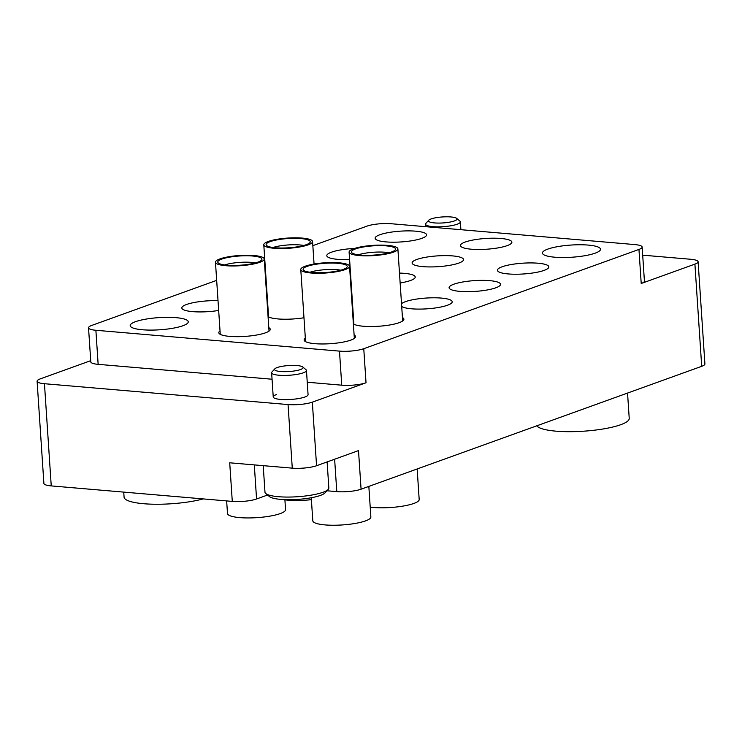 <?xml version="1.0" encoding="UTF-8"?>
<svg xmlns="http://www.w3.org/2000/svg" width="742" height="742" viewBox="0 0 742 742"><rect width="100%" height="100%" fill="white"/><g stroke="black" fill="none" stroke-linecap="round" stroke-linejoin="round"><path stroke-width="1.11" d="M135.526 321.685A29.096 6.103 -3.8 0 0 130.193 325.645A29.096 6.103 -3.8 0 0 150.617 330.097A29.096 6.103 -3.8 0 0 182.922 325.738A29.096 6.103 -3.8 0 0 188.255 321.787A29.096 6.103 -3.8 0 0 167.831 317.326A29.096 6.103 -3.8 0 0 135.526 321.685M547.763 249.117A29.096 6.103 -3.8 0 0 542.43 253.068A29.096 6.103 -3.8 0 0 562.853 257.53A29.096 6.103 -3.8 0 0 595.158 253.17A29.096 6.103 -3.8 0 0 600.501 249.21A29.096 6.103 -3.8 0 0 580.077 244.758A29.096 6.103 -3.8 0 0 547.763 249.117M379.858 234.75A25.785 5.407 -3.8 0 0 375.127 238.256A25.785 5.407 -3.8 0 0 393.223 242.198A25.785 5.407 -3.8 0 0 421.846 238.34A25.785 5.407 -3.8 0 0 426.576 234.834A25.785 5.407 -3.8 0 0 408.48 230.883A25.785 5.407 -3.8 0 0 379.858 234.75M354.528 248.449A25.785 5.407 -3.8 0 0 331.526 252.178A25.785 5.407 -3.8 0 0 326.805 255.684A25.785 5.407 -3.8 0 0 349.593 259.542M266.508 293.099A25.785 5.407 -3.8 0 0 266.999 293.025M218.018 300.668A25.785 5.407 -3.8 0 0 186.557 304.48A25.785 5.407 -3.8 0 0 181.827 307.986A25.785 5.407 -3.8 0 0 218.667 310.453M465.16 242.05A25.785 5.407 -3.8 0 0 460.43 245.556A25.785 5.407 -3.8 0 0 478.525 249.498A25.785 5.407 -3.8 0 0 507.148 245.639A25.785 5.407 -3.8 0 0 511.878 242.133A25.785 5.407 -3.8 0 0 493.782 238.191A25.785 5.407 -3.8 0 0 465.16 242.05M220.031 330.913A25.785 5.407 -3.8 0 0 218.807 332.722A25.785 5.407 -3.8 0 0 236.902 336.673A25.785 5.407 -3.8 0 0 265.525 332.806A25.785 5.407 -3.8 0 0 270.255 329.309A25.785 5.407 -3.8 0 0 268.808 327.676M502.139 266.777A25.785 5.407 -3.8 0 0 497.418 270.283A25.785 5.407 -3.8 0 0 515.505 274.234A25.785 5.407 -3.8 0 0 544.136 270.376A25.785 5.407 -3.8 0 0 548.857 266.87A25.785 5.407 -3.8 0 0 530.771 262.918A25.785 5.407 -3.8 0 0 502.139 266.777M453.816 284.214A25.785 5.407 -3.8 0 0 449.086 287.72A25.785 5.407 -3.8 0 0 467.182 291.671A25.785 5.407 -3.8 0 0 495.804 287.803A25.785 5.407 -3.8 0 0 500.535 284.297A25.785 5.407 -3.8 0 0 482.439 280.355A25.785 5.407 -3.8 0 0 453.816 284.214M401.7 306.465A25.785 5.407 -3.8 0 0 422.068 309.062A25.785 5.407 -3.8 0 0 447.482 305.24A25.785 5.407 -3.8 0 0 452.212 301.734A25.785 5.407 -3.8 0 0 434.116 297.792A25.785 5.407 -3.8 0 0 405.494 301.651A25.785 5.407 -3.8 0 0 401.515 303.728M353.665 320.785A25.785 5.407 -3.8 0 0 353.192 321.156M353.377 323.902A25.785 5.407 -3.8 0 0 373.745 326.489A25.785 5.407 -3.8 0 0 399.159 322.677A25.785 5.407 -3.8 0 0 403.889 319.171A25.785 5.407 -3.8 0 0 402.433 317.548M416.837 259.477A25.785 5.407 -3.8 0 0 412.107 262.983A25.785 5.407 -3.8 0 0 430.202 266.935A25.785 5.407 -3.8 0 0 458.825 263.076A25.785 5.407 -3.8 0 0 463.555 259.57A25.785 5.407 -3.8 0 0 445.46 255.619A25.785 5.407 -3.8 0 0 416.837 259.477M400.142 282.971A25.785 5.407 -3.8 0 0 410.502 280.504A25.785 5.407 -3.8 0 0 415.232 276.998A25.785 5.407 -3.8 0 0 399.484 273.084M351.819 300.399A25.785 5.407 -3.8 0 0 352.302 300.325M268.354 313.486A25.785 5.407 -3.8 0 0 267.89 313.857M268.066 316.602A25.785 5.407 -3.8 0 0 303.979 317.752M305.333 338.222A25.785 5.407 -3.8 0 0 304.118 340.022A25.785 5.407 -3.8 0 0 322.204 343.973A25.785 5.407 -3.8 0 0 350.836 340.105A25.785 5.407 -3.8 0 0 355.557 336.608A25.785 5.407 -3.8 0 0 354.11 334.976M276.432 394.577A17.456 3.664 -3.8 0 0 273.232 396.951A17.456 3.664 -3.8 0 0 285.485 399.623A17.456 3.664 -3.8 0 0 304.869 397.007A17.456 3.664 -3.8 0 0 308.069 394.633L306.465 370.453A17.456 3.664 176.2 0 1 297.152 374.339A17.456 3.664 176.2 0 1 278.973 375.239A17.456 3.664 176.2 0 1 271.628 372.762A17.456 3.664 176.2 0 1 271.98 371.955L274.846 368.83A14.311 3.005 -3.8 0 0 280.587 371.519A14.311 3.005 -3.8 0 0 296.819 370.527A14.311 3.005 -3.8 0 0 302.755 366.975A14.311 3.005 -3.8 0 0 297.097 365.565A14.311 3.005 -3.8 0 0 274.846 368.83M44.455 383.716L288.054 404.557A17.456 3.664 -3.8 0 0 312.336 402.145L316.565 465.735A17.456 3.664 176.2 0 1 292.274 468.146L229.714 462.795L232.283 501.397L51.244 485.908A17.456 3.664 176.2 0 1 43.889 483.432L37.1 381.24A17.456 3.664 -3.8 0 0 44.455 383.716L51.244 485.908M216.673 280.355L91.73 325.432A17.456 3.664 -3.8 0 0 88.53 327.797A17.456 3.664 -3.8 0 0 95.885 330.273L339.484 351.124A17.456 3.664 -3.8 0 0 363.765 348.703L366.029 382.77L312.336 402.145M366.029 382.77A17.456 3.664 176.2 0 1 341.747 385.191L339.484 351.124M95.885 330.273L98.148 364.341L272.054 379.227M307.244 382.232L341.747 385.191M98.148 364.341A17.456 3.664 176.2 0 1 90.793 361.864L88.53 327.797M90.719 360.677L40.3 378.865A17.456 3.664 -3.8 0 0 37.1 381.24M694.911 264.124A17.456 3.664 -3.8 0 0 698.111 261.75L704.9 363.942A17.456 3.664 176.2 0 1 701.7 366.316L694.911 264.124L641.218 283.49L638.955 249.433A17.456 3.664 -3.8 0 0 642.155 247.058A17.456 3.664 -3.8 0 0 634.8 244.582L391.201 223.732A17.456 3.664 -3.8 0 0 366.919 226.152L312.836 245.658M698.111 261.75A17.456 3.664 -3.8 0 0 690.756 259.273L642.693 255.165M642.155 247.058L644.418 281.116A17.456 3.664 176.2 0 1 641.218 283.49M254.302 464.9L256.565 498.986L266.638 495.35A37.823 7.93 176.2 0 1 267.584 495.025M256.565 498.986A17.456 3.664 176.2 0 1 232.283 501.397M316.565 465.735L358.507 450.598L361.076 489.201L701.7 366.316M361.076 489.201A17.456 3.664 176.2 0 1 336.785 491.621L334.633 459.215M326.944 490.777L336.785 491.621M264.996 262.918L264.514 263.095M363.765 348.703L638.955 249.433M351.652 290.53A25.785 5.407 -3.8 0 0 351.161 290.521M266.341 283.231A25.785 5.407 -3.8 0 0 265.849 283.221M434.497 222.915A14.311 3.005 -3.8 0 0 450.728 221.932A14.311 3.005 -3.8 0 0 456.664 218.371A14.311 3.005 -3.8 0 0 451.006 216.961A14.311 3.005 -3.8 0 0 428.755 220.226A14.311 3.005 -3.8 0 0 434.497 222.915M456.664 218.371L459.919 221.097A17.456 3.664 176.2 0 1 460.374 221.849A17.456 3.664 176.2 0 1 451.062 225.735A17.456 3.664 176.2 0 1 432.883 226.644A17.456 3.664 176.2 0 1 425.537 224.167A17.456 3.664 176.2 0 1 425.889 223.351L428.755 220.226M328.205 489.405L325.015 492.883A28.511 5.973 176.2 0 1 280.699 499.375A28.511 5.973 176.2 0 1 269.429 496.574L265.812 493.551A32.008 6.706 -3.8 0 0 278.454 496.704A32.008 6.706 -3.8 0 0 328.205 489.405A32.008 6.706 -3.8 0 0 328.845 487.921L327.12 461.923M302.755 366.975L306.01 369.692A17.456 3.664 176.2 0 1 306.465 370.453M263.215 465.661L264.977 492.159A32.008 6.706 -3.8 0 0 265.812 493.551M123.747 492.113L124.081 497.131A46.551 9.757 -3.8 0 0 143.688 503.725A46.551 9.757 -3.8 0 0 203.225 498.912M536.809 425.806A46.551 9.757 -3.8 0 0 555.925 431.158A46.551 9.757 -3.8 0 0 604.405 428.755A46.551 9.757 -3.8 0 0 629.225 418.386L627.547 393.075M324.337 272.602A22.112 4.638 -3.8 0 0 347.182 266.814A22.112 4.638 -3.8 0 0 325.988 263.215A22.112 4.638 -3.8 0 0 303.19 269.736A22.112 4.638 -3.8 0 0 324.337 272.602M340.81 270.19A19.904 4.174 -3.8 0 0 326.304 269.615A19.904 4.174 -3.8 0 0 309.952 272.24M326.072 262.724A24.44 5.12 -3.8 0 0 300.779 269.531A24.44 5.12 -3.8 0 0 324.254 273.102A24.44 5.12 -3.8 0 0 349.547 266.295A24.44 5.12 -3.8 0 0 326.072 262.724M311.269 497.752L312.799 520.791A29.096 6.103 -3.8 0 0 340.745 525.039A29.096 6.103 -3.8 0 0 370.861 516.933L368.839 486.409M239.026 265.302A22.112 4.638 -3.8 0 0 261.88 259.514A22.112 4.638 -3.8 0 0 240.677 255.916A22.112 4.638 -3.8 0 0 217.879 262.436A22.112 4.638 -3.8 0 0 239.026 265.302M255.498 262.891A19.904 4.174 -3.8 0 0 240.992 262.316A19.904 4.174 -3.8 0 0 224.65 264.94M240.77 255.424A24.44 5.12 -3.8 0 0 215.468 262.232A24.44 5.12 -3.8 0 0 238.943 265.803A24.44 5.12 -3.8 0 0 264.245 258.995A24.44 5.12 -3.8 0 0 240.77 255.424M226.653 500.924L227.488 513.492A29.096 6.103 -3.8 0 0 255.433 517.74A29.096 6.103 -3.8 0 0 285.559 509.633L284.891 499.635M372.66 255.174A22.112 4.638 -3.8 0 0 395.505 249.377A22.112 4.638 -3.8 0 0 374.311 245.778A22.112 4.638 -3.8 0 0 351.513 252.299A22.112 4.638 -3.8 0 0 372.66 255.174M389.133 252.762A19.904 4.174 -3.8 0 0 374.627 252.178A19.904 4.174 -3.8 0 0 358.275 254.812M374.404 245.287A24.44 5.12 -3.8 0 0 349.102 252.095A24.44 5.12 -3.8 0 0 372.577 255.665A24.44 5.12 -3.8 0 0 397.879 248.858A24.44 5.12 -3.8 0 0 374.404 245.287M370.212 507.138A29.096 6.103 -3.8 0 0 389.068 507.602A29.096 6.103 -3.8 0 0 419.184 499.496L417.162 468.972M287.358 247.874A22.112 4.638 -3.8 0 0 310.202 242.077A22.112 4.638 -3.8 0 0 289.009 238.479A22.112 4.638 -3.8 0 0 266.202 244.999A22.112 4.638 -3.8 0 0 287.358 247.874M303.83 245.463A19.904 4.174 -3.8 0 0 289.315 244.879A19.904 4.174 -3.8 0 0 272.973 247.513M289.092 237.987A24.44 5.12 -3.8 0 0 263.79 244.795A24.44 5.12 -3.8 0 0 287.265 248.366A24.44 5.12 -3.8 0 0 312.567 241.558A24.44 5.12 -3.8 0 0 289.092 237.987M284.909 499.839A29.096 6.103 -3.8 0 0 303.766 500.303A29.096 6.103 -3.8 0 0 311.399 499.663M292.274 468.146L288.054 404.557M266.554 494.172L266.638 495.35M460.374 221.849L460.893 229.695M425.537 224.167L425.704 226.69M271.628 372.762L273.232 396.951M305.565 341.645L300.779 269.531M354.342 338.408L349.547 266.295M220.253 334.345L215.468 262.232M269.031 331.108L264.245 258.995M353.888 324.217L349.102 252.095M402.665 320.971L397.879 248.858M268.585 316.917L263.79 244.795M314.061 264.041L312.567 241.558"/></g></svg>
